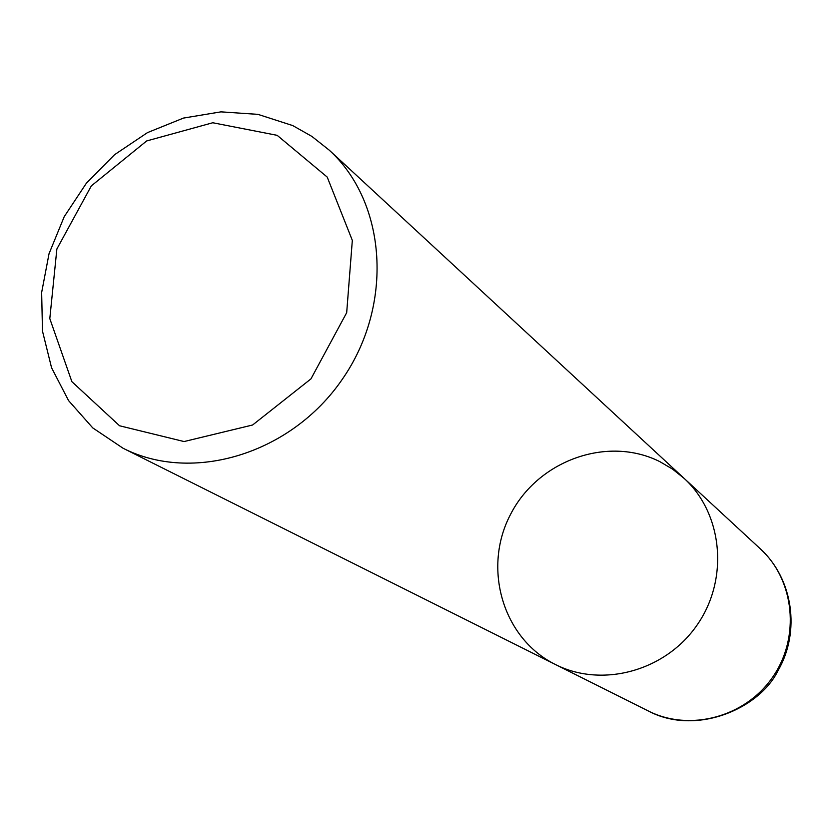 <?xml version="1.0" encoding="UTF-8"?>
<svg xmlns="http://www.w3.org/2000/svg" width="833" height="833" viewBox="0 0 833 833"><rect width="100%" height="100%" fill="white"/><g stroke="black" fill="none" stroke-linecap="round" stroke-linejoin="round"><path stroke-width="1.25" d="M277.181 135.342L327.213 177.085L352.328 240.383L346.684 312.677L310.959 378.88L252.607 424.997L184.051 441.552L119.556 425.767L71.877 381.67L49.803 318.612L56.873 249.005L91.328 185.884L146.681 140.944L212.769 122.753L277.181 135.342M292.747 125.585L311.865 136.404L329.139 150.075C386.856 202.492 393.947 305.211 342.228 379.39C291.123 453.995 192.517 483.692 123.065 448.248L92.775 427.923L68.566 400.6L51.563 367.759L42.483 331.107L41.65 292.477L49.032 253.721L64.203 216.705L86.413 183.156L114.61 154.667L147.483 132.614L183.489 118.078L220.912 111.861L257.949 114.36L292.747 125.585M684.122 478.381C722.836 513.69 729.146 579.07 697.169 624.917C665.588 671.044 602.197 688.256 555.476 664.536C502.601 638.474 482.307 568.023 510.494 514.492C537.889 460.555 607.382 435.326 659.798 461.617L672.543 469.114L684.122 478.381C722.836 513.69 729.146 579.07 697.169 624.917C665.588 671.044 602.197 688.256 555.476 664.536M329.139 150.065L760.414 548.926C794.62 580.164 800.461 637.307 772.67 677.146C745.233 717.223 689.714 731.968 648.397 711.018M760.414 548.926C793.068 578.914 800.721 631.529 777.991 670.7C759.384 708.925 695.617 736.257 648.334 710.976L122.951 448.185"/></g></svg>
